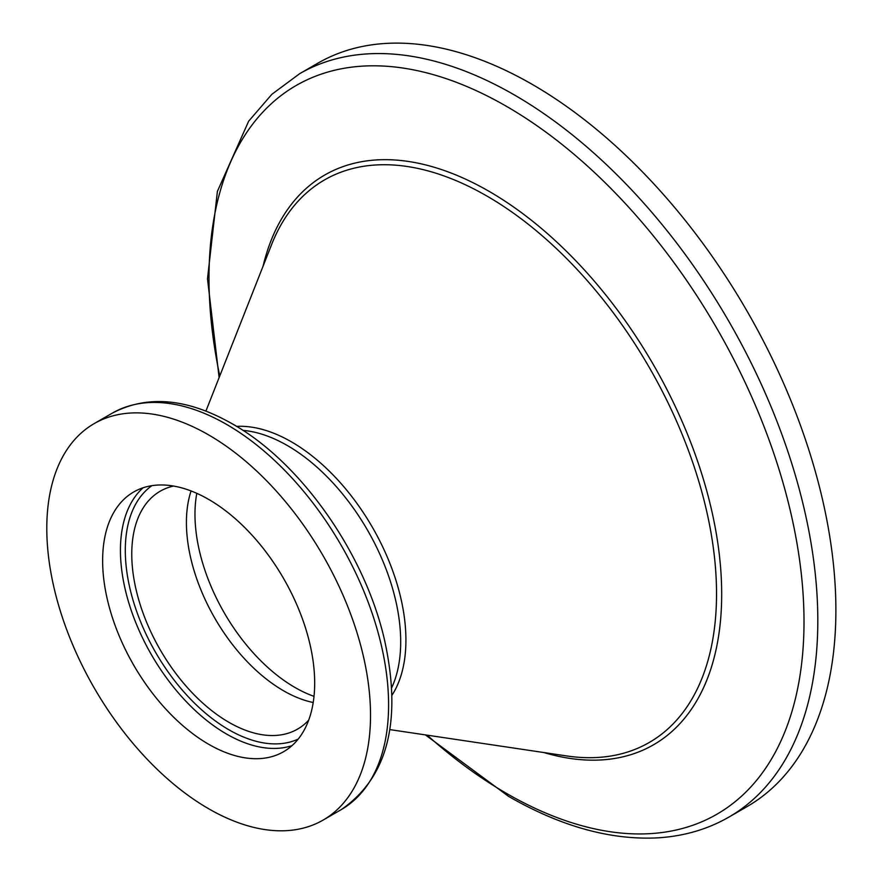 <?xml version="1.0" encoding="UTF-8"?>
<svg xmlns="http://www.w3.org/2000/svg" width="882" height="882" viewBox="0 0 882 882"><rect width="100%" height="100%" fill="white"/><g stroke="black" fill="none" stroke-linecap="round" stroke-linejoin="round"><path stroke-width="1.32" d="M308.7 720.142A137.349 79.303 60 0 1 297.565 729.105A137.349 79.303 60 0 1 228.89 722.303A137.349 79.303 60 0 1 139.158 601.27A137.349 79.303 60 0 1 160.215 491.208A137.349 79.303 60 0 1 173.545 486.048M208.659 744.265A149.94 86.568 60 0 1 110.702 612.141A149.94 86.568 60 0 1 133.689 491.991A149.94 86.568 60 0 1 208.659 499.41A149.94 86.568 60 0 1 306.605 631.545A149.94 86.568 60 0 1 283.629 751.696A149.94 86.568 60 0 1 208.659 744.265M208.659 434.925A228.912 132.168 60 0 1 358.202 636.65A228.912 132.168 60 0 1 323.11 820.084A228.912 132.168 60 0 1 208.659 808.75A228.912 132.168 60 0 1 59.116 607.025A228.912 132.168 60 0 1 94.198 423.592A228.912 132.168 60 0 1 208.659 434.925M532.386 84.474A429.214 247.809 60 0 1 812.785 462.708A429.214 247.809 60 0 1 746.999 806.644L728.929 817.074A429.214 247.809 60 0 0 794.715 473.138A429.214 247.809 60 0 0 514.316 94.914A429.214 247.809 60 0 0 299.715 73.658L317.785 63.217A429.214 247.809 60 0 1 532.386 84.474M314.014 696.35A141.374 81.618 60 0 1 294.941 687.453A141.374 81.618 60 0 1 196.807 493.336M313.209 702.524A137.349 79.303 60 0 1 283.53 690.76A137.349 79.303 60 0 1 191.063 490.954M298.215 739.072A146.5 84.584 60 0 1 228.89 729.778A146.5 84.584 60 0 1 134.251 604.17A146.5 84.584 60 0 1 151.913 485.662M291.997 745.632A149.94 86.568 60 0 1 226.465 733.989A149.94 86.568 60 0 1 131.098 609.991A149.94 86.568 60 0 1 143.116 487.768M226.729 424.496A228.912 132.168 60 0 1 376.272 626.22A228.912 132.168 60 0 1 341.18 809.654C387.573 777.748 402.115 721.597 384.784 641.181C365.512 554.58 301.313 462.631 232.451 423.933C187.436 398.267 147.382 394.673 112.268 413.162A228.912 132.168 60 0 1 226.729 424.496M242.936 430.372A160.237 92.511 60 0 1 287.378 445.553A160.237 92.511 60 0 1 391.608 687.883M236.596 426.392A161.825 93.426 60 0 1 291.49 441.882A161.825 93.426 60 0 1 391.895 695.369M205.903 411.111L271.568 244.656A324.774 187.513 60 0 1 486.886 196.025A324.774 187.513 60 0 1 712.921 544.856A324.774 187.513 60 0 1 566.762 755.951L389.767 729.59M263.045 266.254A328.92 189.906 60 0 1 489.102 191.361A328.92 189.906 60 0 1 720.054 561.459A328.92 189.906 60 0 1 543.797 752.522M219.772 375.952A420.736 242.914 60 0 1 506.5 106.347A420.736 242.914 60 0 1 804.009 621.645A420.736 242.914 60 0 1 506.5 793.403A420.736 242.914 60 0 1 427.153 735.158M323.11 820.084L341.18 809.654M425.389 734.893L508.594 796.391C560.478 826.236 609.881 840.072 656.803 837.9C683.252 836.434 707.298 829.499 728.929 817.074M219.122 377.628L207.49 278.811L217.402 191.361L248.669 121.176L271.91 94.253L299.715 73.658M94.198 423.592L112.268 413.162"/></g></svg>
